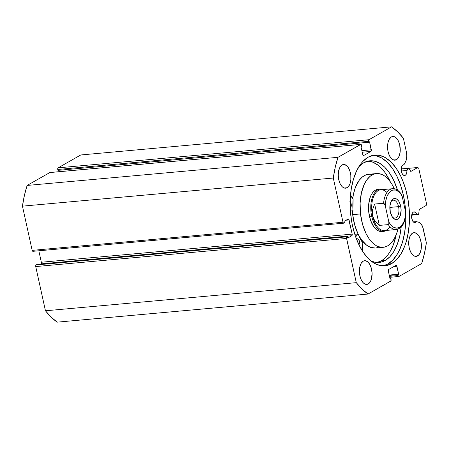 <?xml version="1.0" encoding="UTF-8"?>
<svg xmlns="http://www.w3.org/2000/svg" width="449" height="449" viewBox="0 0 449 449"><rect width="100%" height="100%" fill="white"/><g stroke="black" fill="none" stroke-linecap="round" stroke-linejoin="round"><path stroke-width="0.67" d="M418.389 214.571L411.705 215.178L418.389 214.571A1.055 0.561 84.8 0 0 418.631 214.543A1.055 0.561 -95.2 0 1 418.502 214.583A1.055 0.561 -95.2 0 1 418.389 214.571L416.599 214.061L418.389 214.571M415.628 222.446A5.422 2.862 -95.2 0 1 414.977 222.659A5.422 2.862 -95.2 0 1 411.711 218.147A5.422 2.862 -95.2 0 1 413.349 212.068L415.078 212.141L416.599 214.061L411.84 214.493L416.599 214.061A5.422 2.862 -95.2 0 0 414 211.861A5.422 2.862 -95.2 0 0 413.349 212.068L412.418 213.039L411.8 214.656L411.828 218.77L413.417 221.997L414.528 222.631L415.628 222.446A5.422 2.862 -95.2 0 0 416.47 221.621L415.628 222.446M413.321 221.907L416.47 221.621L418.827 222.289L416.47 221.621L413.321 221.907M50.08 172.517L360.642 144.438A1.325 0.702 -95.2 0 1 360.8 144.387A1.325 0.702 -95.2 0 1 361.568 145.336L361.765 146.222L360.985 146.666L362.741 154.641A1.325 0.702 -95.2 0 0 363.505 155.59L363.494 155.59A1.325 0.702 -95.2 0 0 363.668 155.539L370.936 151.408L362.203 152.2L370.936 151.408A1.325 0.702 -95.2 0 0 371.306 149.775L361.855 150.628L371.306 149.775L369.549 141.8L368.775 142.243L57.943 170.362L368.775 142.243L368.578 141.356L57.747 169.475L57.943 170.362L57.747 169.475A1.325 0.702 84.8 0 1 58.117 167.842L368.949 139.718L58.117 167.842L57.741 168.476L57.747 169.475L368.578 141.356A1.325 0.702 -95.2 0 1 368.949 139.718L391.612 126.843L80.781 154.967L58.117 167.842L80.781 154.967L391.612 126.843A89.923 47.521 -95.2 0 1 403.365 138.213L406.412 152.071A9.485 5.012 -95.2 0 1 405.531 161.825L403.96 164.727L403.32 164.783L403.96 164.727A5.422 2.862 -95.2 0 0 403.634 164.721L403.634 164.721A5.422 2.862 -95.2 0 0 402.983 164.929L401.698 166.646L401.294 170.592L402.102 173.505L403.595 175.273L404.723 175.503L406.014 174.616L406.586 173.505L407.013 170.474L408.208 168.268L401.249 168.903L408.208 168.268A1.055 0.561 -95.2 0 1 408.534 168.01A1.055 0.561 -95.2 0 1 409.005 168.369L410.425 171.035A1.055 0.561 -95.2 0 0 410.897 171.395L410.891 171.395A1.055 0.561 -95.2 0 0 411.02 171.355L417.828 167.488L418.754 168.386L426.55 203.829L426.18 205.462L419.372 209.329A1.055 0.561 -95.2 0 0 419.029 210.183L418.973 213.69A1.055 0.561 -95.2 0 1 418.631 214.543L419.237 209.453L426.18 205.462L426.55 203.829L418.754 168.386L417.828 167.488L410.869 171.395L408.601 168.01L407.013 170.474L401.344 170.99L407.013 170.474A5.422 2.862 -95.2 0 1 405.267 175.312L403.932 175.43L405.267 175.312A5.422 2.862 -95.2 0 1 404.616 175.52A5.422 2.862 -95.2 0 1 401.35 171.013A5.422 2.862 -95.2 0 1 402.983 164.929L403.96 164.727L405.969 160.871L406.816 156.05L406.412 152.071L403.365 138.213L397.646 131.843L391.612 126.843L368.949 139.718L368.578 141.356L368.775 142.243L369.549 141.8L371.312 150.774L370.936 151.408L363.668 155.539L363.129 155.427L362.741 154.641L360.985 146.666L361.765 146.222L360.912 144.393L337.979 157.318L335.24 167.297L333.281 178.029L343.002 222.244L343.39 223.035L343.928 223.142L344.383 222.884L344.052 221.368L348.138 219.045L348.677 219.151L352.184 234.12L351.814 235.753L347.722 238.077L347.391 236.556L346.707 237.05L346.51 237.936L356.287 282.662L362.006 289.038L368.04 294.033L390.927 280.922L390.877 278.638L390.097 279.082L388.346 271.106L388.716 269.467L395.984 265.342L396.523 265.449L398.667 274.216L397.887 274.653L398.083 275.54L398.465 276.331L399.009 276.438L421.673 263.563L424.412 253.584L426.37 242.847L422.576 226.56L420.904 223.72L418.827 222.289A9.485 5.012 -95.2 0 1 423.323 228.99L426.37 242.847A89.923 47.521 -95.2 0 1 421.673 263.563L399.009 276.438A1.325 0.702 -95.2 0 1 398.847 276.489A1.325 0.702 -95.2 0 1 398.083 275.54L389.491 276.32L398.083 275.54L397.887 274.653L389.3 275.433L397.887 274.653L398.667 274.216L389.216 275.069L398.667 274.216L396.91 266.24L393.93 266.51L396.91 266.24A1.325 0.702 -95.2 0 0 396.141 265.292A1.325 0.702 -95.2 0 0 395.984 265.342L388.716 269.467A1.325 0.702 -95.2 0 0 388.346 271.106L390.097 279.082L390.877 278.638L390.018 278.717L390.877 278.638L391.073 279.525A1.325 0.702 -95.2 0 1 390.703 281.158L368.04 294.033A89.923 47.521 -95.2 0 1 356.287 282.662L45.456 310.787L51.175 317.157L57.208 322.158L368.04 294.033L57.208 322.158A89.923 47.521 84.8 0 1 45.456 310.787L35.735 266.571L45.456 310.787L356.287 282.662L346.566 238.447A1.325 0.702 -95.2 0 1 346.937 236.814L36.105 264.938L35.729 265.567L35.735 266.571L346.566 238.447L35.735 266.571A1.325 0.702 84.8 0 1 36.105 264.938L347.391 236.556L36.56 264.68L347.391 236.556L347.722 238.077L351.814 235.753L40.982 263.877L40.135 264.354L40.982 263.877L351.814 235.753A1.325 0.702 -95.2 0 0 352.184 234.12L41.353 262.238L40.982 263.877A1.325 0.702 84.8 0 0 41.353 262.238L38.833 250.783L41.353 262.238L352.184 234.12L349.064 219.943L346.084 220.212L349.064 219.943A1.325 0.702 -95.2 0 0 348.295 218.994A1.325 0.702 -95.2 0 0 348.138 219.045L344.052 221.368L344.383 222.884L343.928 223.142A1.325 0.702 -95.2 0 1 343.771 223.192A1.325 0.702 -95.2 0 1 343.002 222.244L32.171 250.368L32.558 251.154L33.097 251.266M391.528 263.67A55.609 29.387 -95.2 0 1 384.838 265.819A55.609 29.387 -95.2 0 1 351.354 219.578A55.609 29.387 -95.2 0 1 368.124 157.206L373.669 155.208L379.456 155.326L385.253 157.565L390.843 161.836L396.012 167.977L400.559 175.744L402.54 180.15L405.834 189.792L408.13 200.226L409.336 211.058L409.409 221.862L408.343 232.223L406.182 241.753L404.717 246.086L401.08 253.685L396.63 259.623L391.528 263.67L385.983 265.673L380.196 265.55L374.399 263.31L368.809 259.039L363.639 252.905L359.093 245.132L355.344 236.028L352.538 225.942L351.522 220.65L350.315 209.823L350.242 199.019L351.309 188.653L353.47 179.123L356.641 170.8L360.704 163.997L363.022 161.253L368.124 157.206A55.609 29.387 -95.2 0 1 374.814 155.057A55.609 29.387 -95.2 0 1 408.298 201.298A55.609 29.387 -95.2 0 1 391.528 263.67L387.841 264.006L391.528 263.67M382.98 265.875A55.609 29.387 84.8 0 0 387.841 264.006A55.609 29.387 84.8 0 0 405.784 214.566L405.716 222.193L404.656 232.56L402.495 242.084L399.318 250.413L397.393 254.022L392.937 259.96L387.841 264.006L382.98 265.875M347.094 187.738A11.904 6.292 -95.2 0 1 345.663 188.198A11.904 6.292 -95.2 0 1 338.495 178.298A11.904 6.292 -95.2 0 1 342.087 164.951L344.512 164.547L346.948 165.939L348.054 167.252L349.827 170.867L350.809 175.312L350.837 179.914L349.917 183.972L348.188 186.868L345.91 188.165L344.669 188.142L342.233 186.745L340.151 183.77L338.748 179.662L338.237 175.048L338.692 170.631L340.039 167.09L342.087 164.951A11.904 6.292 -95.2 0 1 343.519 164.491A11.904 6.292 -95.2 0 1 350.686 174.386A11.904 6.292 -95.2 0 1 347.094 187.738L344.17 188.002L347.094 187.738M368.247 283.948A11.904 6.292 -95.2 0 1 366.816 284.408A11.904 6.292 -95.2 0 1 359.649 274.507A11.904 6.292 -95.2 0 1 363.241 261.161L365.666 260.757L368.101 262.149L370.178 265.129L371.581 269.237L372.098 273.845L371.07 280.182L369.342 283.078L367.063 284.374L365.823 284.352L363.387 282.954L361.305 279.98L359.902 275.871L359.391 271.258L359.84 266.841L361.192 263.299L363.241 261.161A11.904 6.292 -95.2 0 1 364.672 260.701A11.904 6.292 -95.2 0 1 371.839 270.595A11.904 6.292 -95.2 0 1 368.247 283.948L365.323 284.211L368.247 283.948M396.411 159.721A11.904 6.292 -95.2 0 1 394.98 160.175A11.904 6.292 -95.2 0 1 387.813 150.28A11.904 6.292 -95.2 0 1 391.405 136.934L393.829 136.53L396.265 137.922L398.347 140.902L399.75 145.005L400.154 151.897L399.234 155.955L397.505 158.851L395.227 160.147L392.746 159.642L391.55 158.727L389.468 155.752L388.065 151.644L387.554 147.031L388.009 142.614L389.356 139.067L391.405 136.934A11.904 6.292 -95.2 0 1 392.836 136.474A11.904 6.292 -95.2 0 1 400.003 146.368A11.904 6.292 -95.2 0 1 396.411 159.721L393.487 159.984L396.411 159.721M417.564 255.93A11.904 6.292 -95.2 0 1 416.133 256.385A11.904 6.292 -95.2 0 1 408.966 246.49A11.904 6.292 -95.2 0 1 412.558 233.143L413.742 232.711L416.223 233.216L418.524 235.444L420.298 239.059L421.28 243.504L421.308 248.106L420.387 252.164L418.659 255.06L416.38 256.357L413.899 255.851L412.704 254.937L410.622 251.962L409.219 247.854L408.708 243.24L409.157 238.823L410.509 235.276L412.558 233.143A11.904 6.292 -95.2 0 1 413.989 232.683A11.904 6.292 -95.2 0 1 421.156 242.578A11.904 6.292 -95.2 0 1 417.564 255.93L414.64 256.194L417.564 255.93M58.802 170.283L59.105 171.681L58.802 170.283M50.136 172.534A1.325 0.702 84.8 0 0 49.968 172.511A1.325 0.702 84.8 0 0 49.811 172.562L360.642 144.438L337.979 157.318L27.148 185.437L49.811 172.562L27.148 185.437L24.409 195.416L22.45 206.153L32.171 250.368L22.45 206.153L333.281 178.029L343.002 222.244L32.171 250.368A1.325 0.702 84.8 0 0 32.94 251.317L343.771 223.192M417.828 167.488L408.96 168.291L417.828 167.488M375.762 155.663L381.566 157.902L387.156 162.168L392.319 168.308L396.865 176.081L400.615 185.184L403.421 195.27L405.183 205.951L405.694 212.332A55.609 29.387 84.8 0 0 372.979 155.337M333.281 178.029A89.923 47.521 -95.2 0 1 337.979 157.318L27.148 185.437A89.923 47.521 84.8 0 0 22.45 206.153L333.281 178.029M381.734 231.51A21.159 11.18 -95.2 0 1 368.792 212.444L370.565 220.33L373.742 226.706L375.718 229.012L377.85 230.606L380.062 231.426L382.256 231.437M383.16 247.315A37.026 19.565 -95.2 0 0 397.96 229.136L396.489 233.946L394.093 239.048L391.146 243.049L389.502 244.587L387.768 245.799L384.08 247.191L382.172 247.36L378.294 246.624L376.369 245.738L372.636 242.948L369.185 238.907L366.137 233.777L362.584 224.466L360.519 213.948A37.026 19.565 -95.2 0 1 376.486 173.561A37.026 19.565 -95.2 0 1 394.312 188.788L392.05 184.41L388.783 179.802L385.169 176.373L383.278 175.144L379.416 173.707L377.48 173.522L373.697 174.206L370.144 176.289L366.968 179.684L364.285 184.258L361.406 192.941L360.115 203.133L360.519 213.948L352.69 214.656L360.519 213.948A37.026 19.565 -95.2 0 0 383.16 247.315L375.336 248.022A37.026 19.565 84.8 0 1 358.28 234.417L361.355 239.614L366.653 245.216L370.47 247.337L375.358 248.022M376.486 173.561L368.663 174.274A37.026 19.565 84.8 0 0 352.746 198.436L353.582 193.648L355.339 187.643L359.144 180.391L362.321 176.996L365.868 174.919L369.656 174.229L371.592 174.42M352.364 210.974A37.026 19.565 84.8 0 0 352.69 214.656L354.761 225.174L358.044 233.94A37.026 19.565 84.8 0 1 352.69 214.656L352.364 210.974M376.256 247.899L378.125 247.377M377.963 189.366L375.285 190.236L373.355 191.807L371.671 194.091L370.302 197.01L368.702 204.256L368.792 212.444A21.159 11.18 -95.2 0 1 377.918 189.366L377.884 189.371M392.286 216.934A8.991 4.754 84.8 0 0 397.55 216.182A8.991 4.754 84.8 0 0 398.549 206.635L400.671 206.074A10.58 5.59 -95.2 0 1 399.273 217.636A10.58 5.59 -95.2 0 1 392.757 217.58A10.58 5.59 -95.2 0 1 390.288 211.973L392.398 217.103L393.38 218.27L395.547 219.51L397.707 219.151L398.673 218.382L400.216 215.806L401.125 210.171L400.671 206.074L399.425 202.42L398.56 200.944L396.512 198.963L394.306 198.514L392.28 199.665L391.433 200.793L389.923 205.85L390.288 211.973A10.58 5.59 -95.2 0 1 391.27 201.09A10.58 5.59 -95.2 0 1 400.671 206.074L398.549 206.635A8.991 4.754 -95.2 0 1 394.946 218.102A8.991 4.754 -95.2 0 1 392.286 216.934M389.833 207.427L398.549 206.635L389.833 207.427M390.041 226.784A20.497 10.832 -95.2 0 1 372.563 215.902L371.677 216.137A21.159 11.18 84.8 0 0 386.673 230.399A21.159 11.18 -95.2 0 1 383.968 231.308A21.159 11.18 -95.2 0 1 371.677 216.137L369.443 216.339L371.677 216.137A21.159 11.18 -95.2 0 1 380.157 189.164A21.159 11.18 -95.2 0 1 382.975 189.573A21.159 11.18 84.8 0 0 371.677 216.137L372.563 215.902A20.497 10.832 -95.2 0 1 374.887 194.08A20.497 10.832 -95.2 0 1 386.943 192.526M372.563 215.902A20.497 10.832 84.8 0 0 384.467 230.601L396.209 229.54A20.497 10.832 -95.2 0 1 388.273 224.601L379.332 225.409L374.915 221.172L372.563 215.902L372.462 210.031L374.629 204.042L383.575 203.229A20.497 10.832 -95.2 0 1 392.516 188.709L380.774 189.77A20.497 10.832 84.8 0 0 372.563 215.902L373.467 218.641L374.915 221.172L379.332 225.409L388.273 224.601L388.789 224.197L388.828 221.946L385.253 205.687L383.929 203.307L374.629 204.042L379.332 225.409L374.629 204.042L372.462 210.031L372.227 213.011L372.563 215.902M405.66 214.605L405.7 212.36L402.124 196.101L400.8 193.721M392.314 188.732A20.497 10.832 84.8 0 0 383.575 203.229L384.726 204.188L385.253 205.687L385.798 200.647L387.083 196.252L389.014 192.84L391.444 190.668L392.785 190.101L395.597 190.073L398.403 191.499L400.985 194.271L402.124 196.101L405.7 212.36L405.161 217.4L403.87 221.795L401.939 225.207L399.515 227.379L396.776 228.143L393.941 227.435L392.555 226.543L389.973 223.776L388.828 221.946L385.253 205.687A19.172 10.131 -95.2 0 1 391.444 190.668A19.172 10.131 -95.2 0 1 402.124 196.101L401.468 194.389C397.96 189.158 394.357 188.395 392.516 188.709M396.209 229.54C403.612 227.738 404.717 221.61 405.84 213.831L405.7 212.36A19.172 10.131 -95.2 0 1 399.515 227.379A19.172 10.131 -95.2 0 1 388.828 221.946L388.963 223.484L388.273 224.601A20.497 10.832 84.8 0 0 396.411 229.518M390.916 201.809A8.991 4.754 -95.2 0 1 393.324 200.187A8.991 4.754 -95.2 0 1 398.549 206.635A8.991 4.754 84.8 0 0 390.916 201.809M354.761 234.255L358.049 233.946L362.826 243.105L362.292 247.152L362.708 251.519A9.878 5.22 -95.2 0 1 362.837 243.375L362.792 243.032A43.244 22.848 -95.2 0 1 358.128 234.052L354.761 234.255M356.568 239.368A3.306 1.745 -95.2 0 1 357.039 238.919L356.472 239.513M349.906 208.1L350.237 207.977A3.306 1.745 -95.2 0 1 350.226 207.988M385.163 260.51A51.046 26.974 -95.2 0 1 379.018 262.48A51.046 26.974 -95.2 0 1 371.014 260.992L375.476 262.362L380.421 262.283L385.163 260.51L381.252 260.863L385.163 260.51L389.844 256.794L393.93 251.345L397.27 244.368L399.728 236.135L401.221 226.88A51.046 26.974 -95.2 0 1 385.163 260.51M377.048 262.525A51.046 26.974 84.8 0 0 381.252 260.863A51.046 26.974 84.8 0 0 396.198 234.698L393.352 244.722L390.018 251.698L388.059 254.628L383.654 259.23L381.252 260.863L376.509 262.637M363.673 162.774A51.046 26.974 -95.2 0 1 369.819 160.804A51.046 26.974 -95.2 0 1 397.545 190.157L393.447 179.791L389.277 172.657L384.535 167.022L379.399 163.105L374.079 161.051L368.769 160.938L363.673 162.774L359.009 166.472A51.046 26.974 -95.2 0 1 363.673 162.774M367.495 161.101L372.838 162.19L378.092 165.193L380.623 167.376L385.365 173.011L390.271 181.699A51.046 26.974 84.8 0 0 367.877 161.112M350.405 211.153L352.987 210.665A43.244 22.848 -95.2 0 1 353.105 198.969L352.869 210.929M355.653 236.904L357.932 233.968L355.653 236.904M350.355 194.613L353.004 198.654A9.878 5.22 -95.2 0 1 350.512 195.018M350.153 201.882A3.306 1.745 -95.2 0 1 351.303 205.131A3.306 1.745 -95.2 0 1 350.237 207.977L351.017 206.933L351.303 205.176L350.995 203.29L349.861 201.668M358.734 245.008L359.374 243.667L359.357 241.164L358.386 239.194L357.039 238.919A3.306 1.745 -95.2 0 1 357.438 238.789A3.306 1.745 -95.2 0 1 359.323 241.012A3.306 1.745 -95.2 0 1 358.919 244.772M389.71 277.319L398.835 276.489M49.968 172.511L360.8 144.387M383.968 231.308L381.689 231.516M354.749 234.221L357.988 233.929"/></g></svg>
